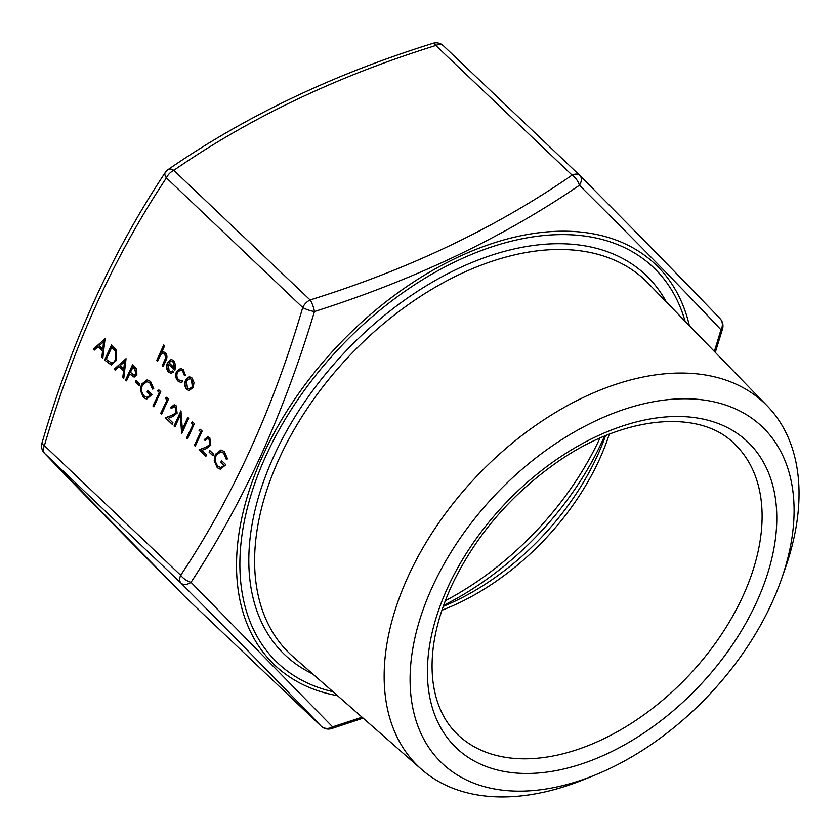 <?xml version="1.0" encoding="UTF-8"?>
<svg xmlns="http://www.w3.org/2000/svg" width="840" height="840" viewBox="0 0 840 840"><rect width="100%" height="100%" fill="white"/><g stroke="black" fill="none" stroke-linecap="round" stroke-linejoin="round"><path stroke-width="1.26" d="M714.368 351.445L720.972 329.794C685.745 292.142 638.558 243.968 579.411 185.273C502.656 237.731 414.33 279.815 314.444 311.546C299.45 361.61 281.663 409.49 261.083 455.196C240.156 500.577 216.804 542.955 191.037 582.341L332.598 726.863L362.072 717.213M432.169 587.339A232.197 146.412 -46.4 0 1 680.967 398.811A232.197 146.412 -46.4 0 1 781.589 578.792A232.197 146.412 -46.4 0 1 772.023 602.606A232.197 146.412 -46.4 0 1 594.993 775.058A232.197 146.412 -46.4 0 1 432.169 587.339M594.993 775.058L583.916 779.552A250.866 158.183 -46.4 0 1 421.701 769.503A250.866 158.183 -46.4 0 1 408.009 576.744A250.866 158.183 -46.4 0 1 583.706 397.288A250.866 158.183 -46.4 0 1 767.308 406.004A250.866 158.183 -46.4 0 1 785.526 567.514L781.589 578.792M185.588 380.121L188.391 377.149L189.767 376.908L192.034 377.99L194.009 382.483L193.221 387.387L189.095 390.569L186.805 389.466C184.611 386.957 184.202 383.838 185.588 380.121L188.391 377.149M116.277 360.538L111.153 364.928L104.622 360.045L111.531 344.883L116.529 350.417L116.277 360.538M126.514 380.846L125.601 379.985L132.51 364.822L136.689 369.128L136.878 374.808L134.169 377.034L129.696 373.853L126.514 380.846M321.416 726.422A10.563 6.657 -46.4 0 1 321.121 726.159A10.563 10.563 0 0 0 331.611 728.574A10.563 2.993 72.3 0 0 332.598 726.863A10.563 9.261 136.2 0 1 321.017 726.054C285.82 689.315 239.159 641.687 181.052 583.159L44.73 453.548A10.563 6.657 -46.4 0 1 44.384 445.651A10.563 2.677 -163.3 0 1 42 442.964C71.495 341.901 112.592 251.738 165.291 172.484A10.563 5.072 33.1 0 0 166.404 177.902C114.282 256.263 73.605 345.513 44.384 445.651L180.705 575.264C232.838 496.902 273.504 407.652 302.726 307.514L166.404 177.902A10.563 6.657 -46.4 0 1 173.796 170.352L310.107 299.964C408.891 269.241 496.219 227.619 572.093 175.119A10.563 5.376 55.8 0 1 579.411 185.273A10.563 6.867 135.2 0 0 579.936 175.571L579.936 175.571A10.563 10.563 0 0 0 579.716 175.361A10.563 6.657 -46.4 0 1 579.821 175.466A10.563 6.867 135.2 0 1 579.936 175.571C638.053 234.097 684.747 281.778 720.027 318.602L720.027 318.602A10.563 9.261 136.2 0 1 720.972 329.794A10.563 2.677 16.7 0 0 722.526 328.944L715.292 352.401M157.563 361.379L156.66 360.518L163.748 344.967L164.651 345.828L161.658 352.391L163.559 351.887L165.512 352.769C167.317 355.194 167.391 357.945 165.711 361.011L163.128 366.671L162.225 365.81L165.648 357.977L164.734 353.987L163.233 353.294L160.881 354.532L157.563 361.379M141.488 384.227L147.157 379.817L150.549 381.423L153.741 388.71L152.46 389.078L149.814 382.945L146.927 381.654L142.422 385.024C140.941 389.487 141.55 393.173 144.26 396.06L146.937 397.362L150.402 395.209L147.042 392.007L147.746 390.453L152.019 394.517L146.643 399.105L143.472 397.541L140.406 390.506L141.488 384.227L147.294 379.827M139.178 385.644L135.292 381.948L135.996 380.394L139.881 384.09L139.178 385.644M114.209 369.159L126.042 358.669L123.795 378.262L122.808 377.328L123.522 371.049L118.944 366.692L115.195 370.094L114.209 369.159L126.032 358.701M168.242 364.004L169.082 370.65L171.034 371.564L172.862 370.902L173.376 372.298L170.919 373.254L168.567 372.12C166.404 369.642 166.026 366.555 167.454 362.88L169.995 359.993L171.612 359.604L173.817 360.675L175.802 365.683L174.846 370.282L168.242 364.004L174.919 370.104M176.495 371.564L180.632 368.413L183.278 369.663L185.472 375.48L184.391 375.459L182.595 370.965L180.569 369.989L177.45 372.309C176.41 375.302 176.788 377.769 178.616 379.722L180.642 380.688L182.175 380.32L182.595 381.791L180.632 382.358L177.975 381.066C175.644 378.567 175.151 375.396 176.495 371.564L180.768 368.424M93.23 349.209L105.063 338.73L102.816 358.323L101.829 357.378L102.553 351.099L97.965 346.752L94.217 350.154L93.23 349.209L105.052 338.751M159.128 392.364L157.573 390.883L158.876 389.897L160.745 391.671L153.835 406.833L152.922 405.972L159.411 392.375L157.573 390.883M166.898 399.745L165.344 398.276L166.646 397.278L168.515 399.053L161.606 414.215L160.692 413.354L167.171 399.756L165.344 398.276M176.159 412.409L175.371 407.253L173.953 406.56L171.434 408.524L170.531 407.663L174.163 404.806L176.127 405.741L177.125 413.144L172.599 416.64L168.231 418.288L172.935 422.762L172.221 424.316L165.354 417.784L172.137 415.233L176.442 412.419L175.371 407.253M180.369 414.992L174.941 426.899L174.037 426.038L180.947 410.876L182.364 429.334L187.803 417.396L188.716 418.257L181.808 433.419L180.369 414.992L181.597 433.23M192.791 424.368L191.247 422.898L192.538 421.901L194.408 423.675L187.499 438.837L186.596 437.976L193.074 424.389L191.247 422.898M200.56 431.76L199.007 430.28L200.309 429.293L202.178 431.067L195.269 446.229L194.366 445.368L200.844 431.77L199.007 430.28M209.832 444.413L209.044 439.257L207.617 438.575L205.107 440.538L204.194 439.667L207.827 436.821L209.8 437.745L210.788 445.158L206.273 448.655L201.894 450.303L206.598 454.766L205.895 456.32L199.028 449.799L205.8 447.248L210.105 444.433L209.044 439.257M212.982 455.826L209.097 452.13L209.811 450.576L213.696 454.272L212.982 455.826M215.303 454.398L220.962 449.988L224.364 451.605L227.546 458.892L226.265 459.26L223.629 453.128L220.742 451.836L216.237 455.207C214.757 459.669 215.366 463.344 218.075 466.231L220.742 467.544L224.217 465.392L220.847 462.189L221.56 460.635L225.834 464.699L220.447 469.287L217.287 467.712L214.21 460.688L215.303 454.398L221.109 449.999M42 442.964A10.563 10.563 0 0 0 44.499 453.306L44.499 453.306A10.563 9.261 136.2 0 0 44.73 453.548C79.936 490.287 126.588 537.925 184.695 596.452A10.563 6.867 135.2 0 1 184.579 596.337L184.579 596.337A10.563 6.867 135.2 0 1 184.475 596.222M168.21 169.512C244.976 116.403 333.207 74.351 432.905 43.344A10.563 2.993 72.3 0 1 435.781 45.507C336.998 76.23 249.669 117.842 173.796 170.352A10.563 5.376 55.8 0 0 168.21 169.512A10.563 10.563 0 0 0 165.291 172.484M191.037 582.341A10.563 6.867 135.2 0 1 181.052 583.159A10.563 6.657 -46.4 0 1 180.705 575.264A10.563 5.072 -146.9 0 0 191.037 582.341M310.107 299.964A10.563 2.993 72.3 0 1 314.444 311.546A10.563 2.677 16.7 0 1 302.726 307.514A10.563 6.657 -46.4 0 1 310.107 299.964M719.786 318.36A10.563 9.261 136.2 0 1 720.027 318.602A10.563 10.563 0 0 1 722.526 328.944M157.647 361.2L156.66 360.518M156.933 360.528L163.947 345.156M163.695 351.897L161.658 352.391M163.212 366.492L162.225 365.81M162.509 365.82L165.648 357.977M165.921 357.987L164.734 353.987M165.008 353.997L163.37 353.304M152.733 389.099L149.814 382.945M150.097 382.967L147.073 381.665M147.073 397.362L150.402 395.209M150.685 395.22L147.042 392.007M147.315 392.018L147.945 390.642M146.779 399.105L143.472 397.541M143.756 397.551L140.406 390.506M140.679 390.516L141.771 384.237M139.251 385.466L135.292 381.948M135.566 381.969L136.196 380.583M126.588 380.678L125.601 379.985M125.885 380.006L132.71 365.012M134.305 377.034L133.108 376.74M133.382 376.751L129.696 373.853M134.379 375.291L136.248 373.957L134.841 369.012L132.993 367.258L130.41 372.298L134.243 375.291L135.965 373.947L134.558 369.002L132.71 367.248M123.816 378.042L122.808 377.328M123.081 377.339L123.522 371.049M123.805 371.06L118.944 366.692M115.332 369.968L114.482 369.169M123.753 369.044L124.898 361.568L120.152 365.61L123.753 369.044L124.614 361.557M111.3 364.928L104.622 360.045M104.906 360.056L111.731 345.072M110.743 362.828C112.812 363.394 114.45 362.344 115.658 359.678L115.636 351.362L111.731 347.298L106.239 359.352L111.552 363.017M115.636 351.362L111.731 347.298M115.658 359.678L115.353 351.351M110.46 362.817C112.529 363.384 114.167 362.334 115.374 359.667M171.171 371.564L172.914 371.049M171.055 373.264L168.567 372.12M168.851 372.131C166.677 369.653 166.309 366.576 167.738 362.901L167.454 362.88M167.738 362.901L169.995 359.993M170.268 360.003L171.749 359.615M173.523 362.093L170.867 361.305L168.956 362.733L174.562 368.067L173.523 362.093L171.15 361.316M170.867 361.305L171.633 361.263M174.562 368.067L173.25 362.082M184.674 375.48L182.595 370.965M182.868 370.976L180.705 369.999M180.779 380.688L182.217 380.447M180.768 382.358L177.975 381.066M178.259 381.077C175.917 378.578 175.423 375.417 176.768 371.574M188.664 377.171L189.903 376.919M189.231 390.579L186.805 389.466M187.089 389.477C184.884 386.967 184.475 383.849 185.861 380.131M189.368 388.941L192.591 386.547L191.688 379.365L189.84 378.556M192.318 386.536L191.415 379.355L189.703 378.546L186.491 380.993L187.425 388.101L189.231 388.941L192.591 386.547M102.837 358.092L101.829 357.378M102.102 357.399L102.553 351.099M102.827 351.12L97.965 346.752M94.353 350.028L93.513 349.219M102.785 349.094L103.919 341.618L99.173 345.66L102.785 349.094L103.635 341.607M157.857 390.894L159.002 390.012M153.909 406.655L152.922 405.972M153.206 405.983L159.411 392.375M165.617 398.286L166.772 397.404M161.679 414.036L160.692 413.354M160.976 413.364L167.171 399.756M175.655 407.264L174.09 406.57M171.528 408.356L170.531 407.663M170.803 407.673L174.3 404.817M172.305 424.137L165.354 417.784M165.638 417.795L172.137 415.233M172.41 415.254L176.442 412.419M175.025 426.72L174.037 426.038M174.31 426.048L181.136 411.075M188.003 417.585L182.364 429.334M191.52 422.909L192.675 422.026M187.583 438.669L186.596 437.976M186.869 437.987L193.074 424.389M199.29 430.29L200.445 429.419M195.353 446.05L194.366 445.368M194.639 445.379L200.844 431.77M209.317 439.278L207.753 438.585M205.202 440.37L204.194 439.667M204.477 439.688L207.974 436.832M205.968 456.151L199.028 449.799M199.3 449.81L205.8 447.248M206.084 447.258L210.105 444.433M213.066 455.647L209.097 452.13M209.381 452.141L210.011 450.765M226.548 459.27L223.629 453.128M223.902 453.138L220.878 451.846M220.889 467.544L224.217 465.392M224.49 465.402L220.847 462.189M221.13 462.2L221.76 460.824M220.584 469.287L217.287 467.712M217.56 467.723L214.21 460.688M214.494 460.698L215.586 454.409M685.115 321.31A272.769 171.99 133.6 0 0 494.214 246.067A272.769 171.99 133.6 0 0 265.829 456.078A272.769 171.99 133.6 0 0 332.966 691.688M337.565 695.72A276.381 174.269 -46.4 0 1 262.826 455.616A276.381 174.269 -46.4 0 1 498.288 241.553A276.381 174.269 -46.4 0 1 689.377 325.7M609.263 434.207A200.686 126.546 -46.4 0 1 599.434 459.406A200.686 126.546 -46.4 0 1 441.893 610.239M443.205 606.417A203.784 128.489 133.6 0 0 597.502 455.511A203.784 128.489 133.6 0 0 605.525 435.708M743.022 595.917A200.686 126.546 133.6 0 0 734.444 443.877C700.403 409.038 624.414 414.677 556.448 462.641C509.607 495.779 474.516 537.149 451.164 586.761C436.233 620.109 430.059 650.738 432.642 678.647C435.151 702.471 443.562 721.172 457.863 734.769A200.686 126.546 133.6 0 0 743.022 595.917M447.5 588.032A211.25 133.203 -46.4 0 1 683.382 416.608A211.25 133.203 -46.4 0 1 756.693 601.913A211.25 133.203 -46.4 0 1 520.811 773.336A211.25 133.203 -46.4 0 1 447.5 588.032M445.305 600.736A236.817 149.321 133.6 0 0 599.949 438.092M604.517 436.128A233.72 147.368 -46.4 0 1 602.574 440.486A233.72 147.368 -46.4 0 1 443.572 605.399M767.308 406.004L648.28 283.343A257.743 162.519 133.6 0 0 459.638 274.375A257.743 162.519 133.6 0 0 279.121 458.756A257.743 162.519 133.6 0 0 293.192 656.807L421.701 769.503M312.69 673.9A261.965 165.175 -46.4 0 1 273.735 456.435A261.965 165.175 -46.4 0 1 476.364 260.704A261.965 165.175 -46.4 0 1 666.33 301.949M184.695 596.452L321.017 726.054A10.563 6.657 -46.4 0 0 321.121 726.159L184.8 596.558A10.563 6.657 -46.4 0 1 184.695 596.452M432.905 43.344A10.563 10.563 0 0 1 443.405 45.748L579.716 175.361A10.563 6.657 -46.4 0 0 576.502 174.09A10.563 6.657 -46.4 0 0 572.093 175.119L435.781 45.507A10.563 6.657 -46.4 0 1 440.181 44.489A10.563 6.657 -46.4 0 1 443.405 45.748A10.563 6.657 -46.4 0 1 443.51 45.854L579.611 175.256M184.916 596.652A10.563 6.657 -46.4 0 1 184.8 596.558A10.563 10.563 0 0 1 184.579 596.337L44.499 453.306M331.611 728.574L363.122 718.137"/></g></svg>
